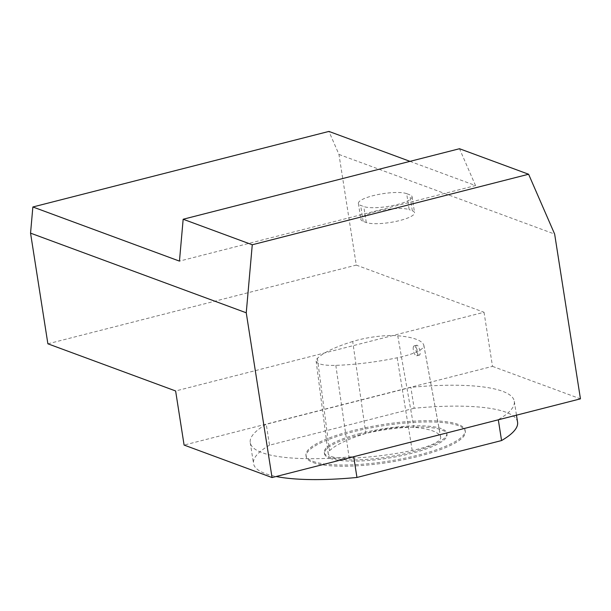 <?xml version="1.0" encoding="UTF-8"?>
<svg xmlns="http://www.w3.org/2000/svg" width="611" height="611" viewBox="0 0 611 611"><rect width="100%" height="100%" fill="white"/><g stroke="black" fill="none" stroke-linecap="round" stroke-linejoin="round"><path stroke-width="0.46" stroke-dasharray="3.06 2.29" d="M413.395 346.811A5.117 1.894 -104.3 0 0 413.975 352.6A5.117 1.894 -104.3 0 0 416.679 355.801A5.117 1.894 -104.3 0 0 417.512 351.615A5.117 1.894 -104.3 0 0 414.151 345.887A5.117 1.894 -104.3 0 0 413.395 346.811M415.786 346.2L416.58 345.268C418.833 344.367 421.552 354.884 419.337 355.121C416.733 353.853 415.549 350.874 415.786 346.2M406.666 193.641A25.578 5.881 -8.9 0 0 377.858 194.581A25.578 5.881 -8.9 0 0 358.39 203.471A25.578 5.881 -8.9 0 0 360.643 205.388L363.782 206.549A25.578 5.881 -8.9 0 0 392.598 205.609A25.578 5.881 -8.9 0 0 412.066 196.719A25.578 5.881 -8.9 0 0 409.813 194.802L406.666 193.641L409.171 209.626A25.578 5.881 -8.9 0 0 380.355 210.566A25.578 5.881 -8.9 0 0 360.887 219.456A25.578 5.881 -8.9 0 0 363.14 221.373L366.287 222.534A25.578 5.881 -8.9 0 0 395.103 221.594A25.578 5.881 -8.9 0 0 414.571 212.704A25.578 5.881 -8.9 0 0 412.31 210.787L409.171 209.626M410.004 161.357L475.526 185.553L179.458 261.111M47.879 343.802L356.282 265.098L338.952 154.438L328.932 131.418M356.282 265.098L484.027 312.267L175.624 390.971M484.027 312.267L492.497 366.363L184.094 445.075M353.685 456.554L498.293 419.65A133.641 30.741 -8.9 0 0 514.302 401.282A133.641 30.741 -8.9 0 0 410.859 387.366L266.251 424.271A133.641 30.741 -8.9 0 0 250.243 442.631A133.641 30.741 -8.9 0 0 353.685 456.554L353.708 456.715M492.497 366.363L580.45 398.846M475.526 185.553L459.495 148.725M338.952 154.438L554.651 234.089M517.57 422.186A133.641 30.741 -8.9 0 0 414.136 408.263L410.859 387.366M414.136 408.263L269.527 445.175L266.251 424.271M269.527 445.175A133.641 30.741 -8.9 0 0 253.519 463.535A133.641 30.741 -8.9 0 0 276.157 476.504M313.046 461.366A80.568 18.536 -8.9 0 0 403.818 458.403A80.568 18.536 -8.9 0 0 465.139 430.396A80.568 18.536 -8.9 0 0 382.677 424.553A80.568 18.536 -8.9 0 0 305.951 455.325A80.568 18.536 -8.9 0 0 313.046 461.366M313.237 462.596A80.568 18.536 -8.9 0 0 404.008 459.632A80.568 18.536 -8.9 0 0 465.33 431.626A80.568 18.536 -8.9 0 0 382.868 425.783A80.568 18.536 -8.9 0 0 306.142 456.554A80.568 18.536 -8.9 0 0 313.237 462.596M329.925 458.334A62.024 14.267 -8.9 0 0 399.808 456.058A62.024 14.267 -8.9 0 0 447.015 434.497A62.024 14.267 -8.9 0 0 383.532 429.991A62.024 14.267 -8.9 0 0 324.464 453.69A62.024 14.267 -8.9 0 0 329.925 458.334M360.154 433.482A62.024 14.267 -8.9 0 0 324.265 452.461A62.024 14.267 -8.9 0 0 329.734 457.104A62.024 14.267 -8.9 0 0 399.609 454.828A62.024 14.267 -8.9 0 0 446.824 433.268A62.024 14.267 -8.9 0 0 360.154 433.482M365.806 433.443A92.047 21.171 -8.9 0 0 329.543 450.765A38.333 8.821 -8.9 0 0 328.183 453.614A38.333 8.821 -8.9 0 0 349.202 458.219A92.047 21.171 -8.9 0 0 412.211 450.46A38.333 8.821 -8.9 0 0 440.691 437.224A38.333 8.821 -8.9 0 0 440.6 436.896A92.047 21.171 -8.9 0 0 413.861 427.341A38.333 8.821 -8.9 0 0 365.806 433.443L352.707 341.488A35.927 8.264 171.1 0 1 397.746 335.767A89.634 20.621 171.1 0 1 423.79 345.078A35.927 8.264 171.1 0 1 423.874 345.383A35.927 8.264 171.1 0 1 397.181 357.786A89.634 20.621 171.1 0 1 335.821 365.347A35.927 8.264 171.1 0 1 316.124 361.032A35.927 8.264 171.1 0 1 317.399 358.359A89.634 20.621 171.1 0 1 352.707 341.488M363.14 221.373L360.643 205.388M366.287 222.534L363.782 206.549M412.31 210.787L409.813 194.802M397.746 335.767L413.861 427.341M423.79 345.078L440.6 436.896M397.181 357.786L412.211 450.46M335.821 365.347L349.202 458.219M317.399 358.359L329.543 450.765M416.679 355.801L419.337 355.121M414.151 345.887L416.58 345.268M514.302 401.282L516.478 415.175M250.243 442.631L253.519 463.535M305.951 455.325L306.142 456.554M465.139 430.396L465.33 431.626M324.265 452.461L324.464 453.69M446.824 433.268L447.015 434.497M358.39 203.471L360.887 219.456M412.066 196.719L414.571 212.704M316.124 361.032L328.183 453.614M423.874 345.383L440.691 437.224"/><path stroke-width="0.92" d="M410.004 161.357L328.932 131.418L32.864 206.976L179.458 261.111L183.163 219.242L252.267 244.767L246.248 312.794L272.048 477.55L184.094 445.075L175.624 390.971L47.879 343.802L30.55 233.142L32.864 206.976M183.163 219.242L459.495 148.725L528.607 174.242L554.651 234.089L580.45 398.846L272.048 477.55M528.607 174.242L252.267 244.767M30.55 233.142L246.248 312.794M276.157 476.504A133.641 30.741 -8.9 0 0 356.954 477.458L353.708 456.715M356.954 477.458L501.562 440.554L498.316 419.803M501.562 440.554A133.641 30.741 -8.9 0 0 517.57 422.186L516.478 415.175"/></g></svg>
